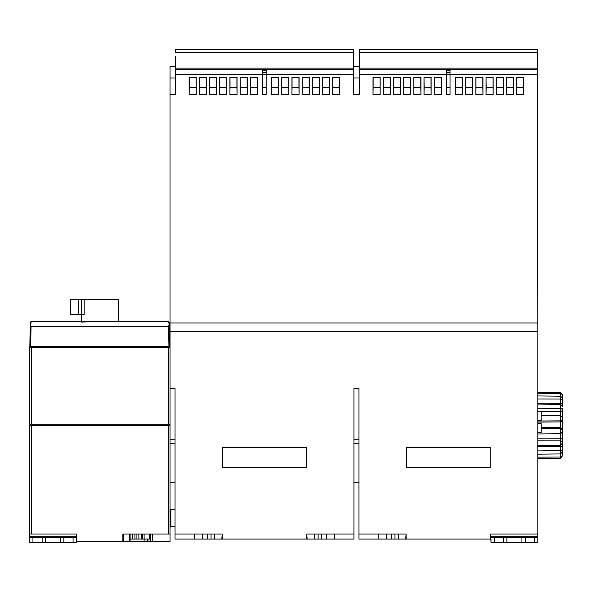<?xml version="1.0" encoding="UTF-8"?>
<svg xmlns="http://www.w3.org/2000/svg" width="592" height="592" viewBox="0 0 592 592"><rect width="100%" height="100%" fill="white"/><g stroke="black" fill="none" stroke-linecap="round" stroke-linejoin="round"><path stroke-width="0.89" d="M147.941 539.075L147.941 541.584L129.848 541.584L129.848 534.065M147.941 541.584L170.03 541.584L170.03 66.297L175.38 66.297M170.03 425.396L29.6 425.396L29.6 542.42L76.412 542.42L76.412 540.193M29.6 540.193L29.6 542.42M29.6 534.065L76.109 534.065M76.745 534.065L76.745 541.584L123.521 541.584L123.521 534.065L122.884 534.065L170.03 534.065L170.03 527.376L170.03 534.065M76.412 542.42L76.412 534.065M76.412 537.41L29.6 537.41M60.525 542.42L60.525 537.41M45.48 537.41L45.48 542.42M130.107 539.075L150.805 539.075M150.805 541.584L150.805 534.065M175.047 482.236L170.03 482.236L170.03 439.775L175.047 439.775M170.03 509.668L170.03 518.178M170.03 482.236L170.03 443.785L175.047 443.785M122.884 541.584L122.884 534.065M123.521 541.584L130.107 541.584L130.107 534.065M32.442 424.227L32.442 425.396M170.03 347.659L29.6 347.659L29.6 424.227L170.03 424.227M170.03 388.618L175.047 388.618L175.047 534.065L222.192 534.065L222.192 539.075L306.782 539.075L306.782 534.065L353.927 534.065L353.927 388.618L358.944 388.618L358.944 534.065L406.09 534.065L406.09 539.075L398.401 539.075L398.401 534.065M207.444 534.065L207.444 539.075L175.047 539.075L175.047 534.065M168.594 346.49L31.036 346.49L31.036 347.659L168.602 347.659L168.594 346.49L169.43 346.49L169.43 347.659M169.371 323.084L168.528 321.745A0.836 0.836 0 0 1 169.364 322.566L169.371 323.084L168.557 323.084L169.43 323.084L168.602 326.673L169.43 326.673L169.778 346.49L169.43 323.987L169.778 346.49L30.688 346.49L31.036 326.673L30.199 323.987L29.852 346.49L30.688 346.49M31.036 346.49L29.852 346.49L30.111 331.424M30.281 322.433L31.102 321.745L30.266 322.566A0.836 0.836 0 0 1 31.102 321.745L31.087 323.084L30.199 323.084L30.199 323.987M30.266 322.566A0.836 0.836 0 0 1 31.102 321.745L168.528 321.745L168.557 323.084M169.519 331.424L169.778 346.49M168.942 346.49L168.602 326.673L30.962 326.666M34.055 321.745L30.762 321.819M169.364 322.566L168.528 321.745L169.349 322.433M60.85 321.745L61.531 321.745M70.485 321.745L77.278 321.745M90.776 321.745L81.052 322.078M70.552 299.345L70.552 314.389L70.145 314.389L70.145 299.345L118.208 299.345L118.208 321.745M70.552 314.389L78.647 314.389L78.647 299.345L78.647 308.203M78.647 314.389L84.16 314.389L84.16 299.345M30.229 326.666L29.852 346.49M490.679 534.065L537.825 534.065L537.825 542.42L521.944 542.42L521.944 537.41L491.012 537.41L490.679 539.075L490.679 534.065L491.012 542.42L521.944 542.42M537.825 534.065L537.825 331.328L170.03 331.328M537.492 66.297L537.825 331.328M537.825 458.548L560.728 458.334L560.728 445.347L537.825 445.613L537.825 440.833L560.728 440.899L560.728 438.198L537.825 438.124M537.825 457.157L560.728 457.024L560.728 453.931L537.825 454.19L537.825 450.934L562.4 450.564L562.4 412.084M391.342 534.065L391.342 539.075L358.944 539.075L358.944 534.065M391.342 539.075L398.401 539.075M406.09 539.075L490.679 539.075M537.825 537.41L521.944 537.41M491.012 542.42L491.012 539.075L491.012 542.42M506.9 537.41L506.9 542.42L506.9 537.41M490.176 447.204L406.586 447.204L406.586 467.525L490.176 467.525L490.176 447.204M306.279 447.204L222.688 447.204L222.688 467.525L306.279 467.525L306.279 447.204M406.09 534.065L405.72 539.075M394.945 539.075L394.945 534.065M386.524 539.075L386.524 534.065M378.17 539.075L378.17 534.065M353.927 534.065L353.927 539.075L321.685 539.075L321.685 534.065M314.596 534.065L314.596 539.075L306.782 539.075M314.596 539.075L321.685 539.075M207.444 539.075L222.192 539.075M307.152 539.075L306.782 534.065M318.119 539.075L318.119 534.065M326.34 534.065L326.34 539.075M334.702 539.075L334.702 534.065M194.272 539.075L194.272 534.065M202.627 539.075L202.627 534.065M211.048 539.075L211.048 534.065M214.504 539.075L214.504 534.065M222.192 534.065L221.822 539.075M358.944 439.775L353.927 439.775M358.944 443.785L353.927 443.785M537.825 331.779L170.03 331.779M266.156 74.651L266.156 94.72L262.818 94.72L262.818 70.315L266.156 70.315L266.156 74.651L353.594 74.651L353.594 94.72L359.277 94.72L353.594 94.72M359.277 51.252L359.277 69.641L537.492 69.641L359.277 69.641L359.277 94.72M446.708 94.72L446.708 70.315L450.053 70.315L450.053 94.72L446.708 94.72M537.825 94.72L537.492 74.651L450.053 74.651M353.594 74.651L353.594 69.641L175.38 69.641L175.38 94.72L170.03 94.72M278.662 77.53L278.662 94.72L278.543 87.431L271.661 87.431L271.543 77.53L278.662 77.53L271.661 77.648M278.662 94.72L271.543 94.72L271.543 77.53M288.859 77.53L288.859 94.72L288.741 87.431L281.859 87.431L281.74 77.53L288.859 77.53L281.859 77.648M288.859 94.72L281.74 94.72L281.74 77.53M299.056 94.72L291.937 94.72L291.937 77.53L299.056 77.53L299.056 94.72L298.945 87.431L292.056 87.431L292.056 77.648L298.945 77.648L298.945 87.431M309.253 77.53L309.253 94.72L309.142 87.431L302.253 87.431L302.135 77.53L309.253 77.53L302.253 77.648M309.253 94.72L302.135 94.72L302.135 77.53M319.458 94.72L312.332 94.72L312.332 77.53L319.458 77.53L319.458 94.72L319.34 87.431L312.45 87.431L312.45 77.648L319.34 77.648L319.34 87.431M329.655 77.53L329.655 94.72L329.537 87.431L322.647 87.431L322.529 77.53L329.655 77.53L322.647 77.648M329.655 94.72L322.529 94.72L322.529 77.53M339.852 77.53L339.852 94.72L339.734 87.431L332.845 87.431L332.726 77.53L339.852 77.53L332.845 77.648M339.852 94.72L332.726 94.72L332.726 77.53M196.241 94.72L189.122 94.72L189.122 77.53L196.241 77.53L196.241 94.72L196.13 87.431L189.24 87.431L189.24 77.648L196.13 77.648L196.13 87.431M206.445 94.72L199.319 94.72L199.319 77.53L206.445 77.53L206.445 94.72L206.327 87.431L199.437 87.431L199.437 77.648L206.327 77.648L206.327 87.431M216.642 94.72L209.516 94.72L209.516 77.53L216.642 77.53L216.642 94.72L216.524 87.431L209.635 87.431L209.635 77.648L216.524 77.648L216.524 87.431M226.84 94.72L219.713 94.72L219.713 77.53L226.84 77.53L226.84 94.72L226.721 87.431L219.832 87.431L219.832 77.648L226.721 77.648L226.721 87.431M237.037 94.72L229.918 94.72L229.918 77.53L237.037 77.53L237.037 94.72L236.918 87.431L230.029 87.431L230.029 77.648L236.918 77.648L236.918 87.431M247.234 77.53L247.234 94.72L247.116 87.431L240.226 87.431L240.115 77.53L247.234 77.53L240.226 77.648M247.234 94.72L240.115 94.72L240.115 77.53M462.559 77.53L462.559 94.72L462.441 87.431L455.559 87.431L455.44 77.53L462.559 77.53L455.559 77.648M462.559 94.72L455.44 94.72L455.44 77.53M472.756 77.53L472.756 94.72L472.638 87.431L465.756 87.431L465.638 77.53L472.756 77.53L465.756 77.648M472.756 94.72L465.638 94.72L465.638 77.53M482.954 94.72L475.835 94.72L475.835 77.53L482.954 77.53L482.954 94.72L482.843 87.431L475.953 87.431L475.953 77.648L482.843 77.648L482.843 87.431M493.151 77.53L493.151 94.72L493.04 87.431L486.15 87.431L486.032 77.53L493.151 77.53L486.15 77.648M493.151 94.72L486.032 94.72L486.032 77.53M503.355 94.72L496.229 94.72L496.229 77.53L503.355 77.53L503.355 94.72L503.237 87.431L496.348 87.431L496.348 77.648L503.237 77.648L503.237 87.431M513.553 77.53L513.553 94.72L513.434 87.431L506.545 87.431L506.426 77.53L513.553 77.53L506.545 77.648M513.553 94.72L506.426 94.72L506.426 77.53M523.75 77.53L523.75 94.72L523.631 87.431L516.742 87.431L516.624 77.53L523.75 77.53L516.742 77.648M523.75 94.72L516.624 94.72L516.624 77.53M380.138 94.72L373.019 94.72L373.019 77.53L380.138 77.53L380.138 94.72L380.027 87.431L373.138 87.431L373.138 77.648L380.027 77.648L380.027 87.431M390.335 94.72L383.216 94.72L383.216 77.53L390.335 77.53L390.335 94.72L390.224 87.431L383.335 87.431L383.335 77.648L390.224 77.648L390.224 87.431M400.54 94.72L393.414 94.72L393.414 77.53L400.54 77.53L400.54 94.72L400.421 87.431L393.532 87.431L393.532 77.648L400.421 77.648L400.421 87.431M410.737 94.72L403.611 94.72L403.611 77.53L410.737 77.53L410.737 94.72L410.619 87.431L403.729 87.431L403.729 77.648L410.619 77.648L410.619 87.431M420.934 94.72L413.808 94.72L413.808 77.53L420.934 77.53L420.934 94.72L420.816 87.431L413.926 87.431L413.926 77.648L420.816 77.648L420.816 87.431M431.131 77.53L431.131 94.72L431.013 87.431L424.124 87.431L424.013 77.53L431.131 77.53L424.124 77.648M431.131 94.72L424.013 94.72L424.013 77.53M441.329 77.53L441.329 94.72L441.21 87.431L434.321 87.431L434.21 77.53L441.329 77.53L434.321 77.648M441.329 94.72L434.21 94.72L434.21 77.53M257.431 77.53L257.431 94.72L257.313 87.431L250.431 87.431L250.312 77.53L257.431 77.53L250.431 77.648M257.431 94.72L250.312 94.72L250.312 77.53M266.156 87.431L262.818 87.431L262.818 74.599L266.156 74.599L266.156 87.431M175.38 52.621L175.38 51.252M175.38 56.603L175.38 68.117L353.594 68.117L353.594 69.641M175.38 69.641L175.38 68.117M175.38 77.996L170.03 77.996L175.38 77.996M353.402 49.58L353.454 52.629L175.521 52.629L175.572 49.58L353.402 49.58A1.672 1.672 0 0 1 353.594 49.587L353.594 68.117M353.594 49.587L353.594 51.252M353.594 56.603L353.594 52.681M359.277 66.297L353.594 66.297M359.277 56.603L359.47 49.58L537.299 49.58A1.672 1.672 0 0 1 537.492 49.587L537.492 74.651M537.492 49.587L537.492 51.252M537.299 49.58L537.492 52.681M537.492 56.603L537.351 52.629L359.277 52.621M450.053 74.599L450.053 87.431L446.708 87.431L446.708 74.599L450.053 74.599M446.708 72.387L450.053 72.387M359.277 77.996L353.594 77.996M262.818 72.387L266.156 72.387M271.543 94.72L271.661 87.431M278.543 77.648L278.543 87.431M281.74 94.72L281.859 87.431M288.741 77.648L288.741 87.431M291.937 94.72L292.056 87.431M302.135 94.72L302.253 87.431M309.142 77.648L309.142 87.431M312.332 94.72L312.45 87.431M322.529 94.72L322.647 87.431M329.537 77.648L329.537 87.431M332.726 94.72L332.845 87.431M339.734 77.648L339.734 87.431M189.122 94.72L189.24 87.431M199.319 94.72L199.437 87.431M209.516 94.72L209.635 87.431M219.713 94.72L219.832 87.431M229.918 94.72L230.029 87.431M240.115 94.72L240.226 87.431M247.116 77.648L247.116 87.431M455.44 94.72L455.559 87.431M462.441 77.648L462.441 87.431M465.638 94.72L465.756 87.431M472.638 77.648L472.638 87.431M475.835 94.72L475.953 87.431M486.032 94.72L486.15 87.431M493.04 77.648L493.04 87.431M496.229 94.72L496.348 87.431M506.426 94.72L506.545 87.431M513.434 77.648L513.434 87.431M516.624 94.72L516.742 87.431M523.631 77.648L523.631 87.431M373.019 94.72L373.138 87.431M383.216 94.72L383.335 87.431M393.414 94.72L393.532 87.431M403.611 94.72L403.729 87.431M413.808 94.72L413.926 87.431M424.013 94.72L424.124 87.431M431.013 77.648L431.013 87.431M434.21 94.72L434.321 87.431M441.21 77.648L441.21 87.431M250.312 94.72L250.431 87.431M257.313 77.648L257.313 87.431M406.586 447.463L490.176 447.463M437.096 447.389L459.666 447.337L437.096 447.389M222.688 447.463L306.279 447.463M253.198 447.389L275.768 447.337L253.198 447.389M560.728 458.334L562.4 455.833L560.728 458.164L537.825 458.386M562.4 452.377L562.4 446.449L537.825 446.812M562.4 443.068L560.728 445.347L560.728 440.899L562.4 441.462L562.4 438.768L560.728 438.198L560.728 433.736L537.825 433.966M562.4 431.797L560.728 433.736L560.728 427.668L541.169 427.528M541.169 428.401L560.728 428.541L562.4 429.925L562.4 429.052L560.728 427.668L560.728 420.86L537.825 421.016M537.825 422.103L560.728 421.948L562.4 420.646L562.4 419.558L562.4 420.646M562.4 420.209L562.4 419.558L560.728 420.86L560.728 415.71L541.169 415.503M560.728 420.764L560.728 408.672L537.825 408.732M541.169 411.61L560.728 411.558L560.728 410.182M562.4 418.788L562.4 408.206L560.728 408.672L560.728 399.038L537.825 398.986M537.825 404.084L560.728 404.351L562.4 406.645L562.4 398.453L560.728 396.203L560.728 393.414L537.825 393.266M537.825 403.233L560.728 403.285L562.4 403.707M560.728 398.372L560.728 396.203L537.825 395.937M562.4 399.304L562.4 394.694L560.728 393.414L560.728 392.496L562.4 394.59M537.825 392.281L560.728 392.496M560.728 401.028L560.728 400.281M560.728 457.024L562.4 455.833L562.4 451.777M562.4 415.443L562.4 411.299M560.728 411.558L562.4 410.796M562.4 446.449L562.4 447.545M562.4 451.652L560.728 453.931M562.4 417.7L560.728 415.71M560.728 399.038L562.4 399.474M560.728 438.198L560.728 433.633M560.728 414.171L560.728 413.157M541.169 427.905L541.169 432.833L541.169 423.724L537.825 423.724M537.825 420.379L541.169 420.379L537.825 420.379L541.169 420.379L541.169 411.27L541.169 416.198M167.188 424.227L167.188 425.396M149.243 539.075L149.243 534.065M142.443 534.065L142.443 539.075M147.46 541.584L147.46 539.075M76.412 536.293L29.6 536.293M32.945 537.41L32.945 542.42M73.068 542.42L73.068 537.41M63.869 537.41L63.869 542.42M42.136 542.42L42.136 537.41M152.477 534.065L152.477 541.584M168.357 425.396L168.357 534.065M31.272 425.396L31.272 534.065M129.633 534.065L129.633 541.584M168.357 424.227L168.357 347.659M31.272 424.227L31.272 347.659M30.199 346.49L30.199 347.659M81.326 299.345L81.326 314.389M70.714 299.345L70.714 314.389M537.825 536.293L491.012 536.293M534.48 542.42L534.48 537.41M494.357 537.41L494.357 542.42M503.555 542.42L503.555 537.41M525.289 537.41L525.289 542.42M537.825 322.973L170.03 322.973M446.708 74.651L359.277 74.651M262.818 74.651L175.38 74.651M359.277 68.117L537.492 68.117M175.047 526.54L170.866 526.54L170.03 527.376L170.866 526.54L170.03 527.376L170.866 526.54L170.03 527.376L170.866 526.54L170.03 527.376L170.866 526.54L170.03 527.376L170.866 526.54L170.866 509.823L170.866 518.178L170.866 509.823L170.03 508.987L170.866 509.823L175.047 509.823M149.391 534.065L149.391 539.075M144.115 534.065L144.115 541.584M141.162 534.065L141.162 539.075M138.861 539.075L138.861 534.065M136.907 539.075L136.907 534.065M134.924 534.065L134.924 539.075M132.615 539.075L132.615 534.065M150.198 541.584L150.198 539.075M81.422 321.745L81.422 314.389M358.944 482.236L353.927 482.236M443.371 49.58L398.231 49.58M541.169 432.833L537.825 432.833M541.169 411.27L537.825 411.27M170.866 526.54L170.03 527.376M149.236 539.075L149.236 534.065"/></g></svg>
